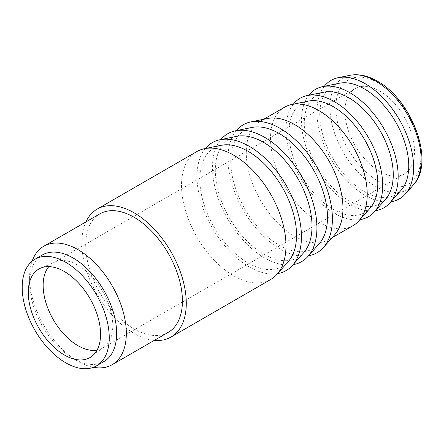 <?xml version="1.0" encoding="UTF-8"?>
<svg xmlns="http://www.w3.org/2000/svg" width="444" height="444" viewBox="0 0 444 444"><rect width="100%" height="100%" fill="white"/><g stroke="black" fill="none" stroke-linecap="round" stroke-linejoin="round"><path stroke-width="0.33" stroke-dasharray="2.22 1.67" d="M308.369 101.115A62.92 36.325 -120 0 0 288.811 132.373A62.92 36.325 -120 0 0 320.263 199.65A62.92 36.325 -120 0 0 370.146 208.119M293.334 104.179A68.393 39.483 -120 0 0 285.975 129.543A68.393 39.483 -120 0 0 310.9 192.774A68.393 39.483 -120 0 0 359.979 219.608M284.665 107.165A68.393 39.483 -120 0 0 270.501 138.473A68.393 39.483 -120 0 0 300.355 207.298A68.393 39.483 -120 0 0 353.058 225.624M267.516 118.498A68.393 39.483 -120 0 0 260.417 121.168A68.393 39.483 -120 0 0 246.254 152.475A68.393 39.483 -120 0 0 276.107 221.301A68.393 39.483 -120 0 0 328.804 239.621A68.393 39.483 -120 0 0 334.665 234.809M236.341 130.636A73.859 42.646 -120 0 0 227.944 158.58A73.859 42.646 -120 0 0 255.228 227.311A73.859 42.646 -120 0 0 308.569 255.738M252.042 127.434A68.393 39.483 -120 0 0 230.78 161.411A68.393 39.483 -120 0 0 264.968 234.537A68.393 39.483 -120 0 0 319.192 243.745M220.868 139.566A73.859 42.646 -120 0 0 212.471 167.51A73.859 42.646 -120 0 0 239.754 236.247A73.859 42.646 -120 0 0 293.096 264.674M236.563 136.369A68.393 39.483 -120 0 0 215.301 170.346A68.393 39.483 -120 0 0 249.489 243.473A68.393 39.483 -120 0 0 303.718 252.68M205.389 148.501A73.859 42.646 -120 0 0 196.997 176.446A73.859 42.646 -120 0 0 224.276 245.182A73.859 42.646 -120 0 0 277.622 273.609M221.09 145.305A68.393 39.483 -120 0 0 199.828 179.276A68.393 39.483 -120 0 0 234.016 252.408A68.393 39.483 -120 0 0 288.239 261.61M196.82 151.571A73.859 42.646 -120 0 0 181.518 185.381A73.859 42.646 -120 0 0 213.764 259.712A73.859 42.646 -120 0 0 270.679 279.498M85.914 221.917A73.859 42.646 -120 0 0 81.829 242.935A73.859 42.646 -120 0 0 154.307 340.37M99.867 213.864A68.393 39.483 -120 0 0 85.703 245.171A68.393 39.483 -120 0 0 115.551 313.997A68.393 39.483 -120 0 0 168.254 332.317M42.352 254.961A61.55 35.537 -120 0 0 29.604 283.139L29.604 277.556A68.393 39.483 -120 0 0 77.961 361.316A68.393 39.483 -120 0 0 93.401 367.31M32.135 261.189A68.393 39.483 -120 0 0 29.604 277.556M29.604 283.139A61.55 35.537 -120 0 0 73.127 358.524A61.55 35.537 -120 0 0 103.902 361.571M344.905 111.155A49.24 28.427 -120 0 0 366.4 160.706A49.24 28.427 -120 0 0 404.345 173.898A49.24 28.427 -120 0 0 414.541 151.36A49.24 28.427 -120 0 0 393.045 101.804A49.24 28.427 -120 0 0 355.106 88.611A49.24 28.427 -120 0 0 344.905 111.155M324.286 86.314A68.393 39.483 -120 0 0 316.927 111.672A68.393 39.483 -120 0 0 341.847 174.903A68.393 39.483 -120 0 0 390.925 201.743M339.321 83.244A62.92 36.325 -120 0 0 319.758 114.502A62.92 36.325 -120 0 0 351.21 181.779A62.92 36.325 -120 0 0 401.099 190.254M308.808 95.244A68.393 39.483 -120 0 0 301.454 120.607A68.393 39.483 -120 0 0 326.373 183.838A68.393 39.483 -120 0 0 375.452 210.672M323.843 92.18A62.92 36.325 -120 0 0 304.284 123.438A62.92 36.325 -120 0 0 335.736 190.715A62.92 36.325 -120 0 0 385.625 199.184M97.036 350.122A49.24 28.427 -120 0 0 102.581 348.118A49.24 28.427 -120 0 0 112.782 325.58A49.24 28.427 -120 0 0 77.961 265.273A49.24 28.427 -120 0 0 53.341 262.831A49.24 28.427 -120 0 0 48.834 266.633M378.36 181.169A60.162 34.737 -120 0 0 420.906 156.604A60.162 34.737 -120 0 0 378.36 82.917A60.162 34.737 -120 0 0 335.819 107.481A60.162 34.737 -120 0 0 378.36 181.169M350 75.291A64.497 37.24 -120 0 0 329.948 107.331A64.497 37.24 -120 0 0 375.552 186.33A64.497 37.24 -120 0 0 413.331 184.982M328.804 239.621L332.073 237.734M42.696 267.388L53.341 262.831L355.106 88.611M93.312 355.061L102.581 348.118L404.345 173.898M73.127 358.524L77.961 361.316M260.417 121.168L263.686 119.281"/><path stroke-width="0.67" d="M332.073 237.734L353.058 225.624A68.393 39.483 -120 0 0 358.913 220.807L370.146 208.119A62.92 36.325 -120 0 0 377.789 183.744A62.92 36.325 -120 0 0 354.157 124.725A62.92 36.325 -120 0 0 308.369 101.115L291.764 104.501A68.393 39.483 -120 0 0 284.665 107.165L263.686 119.281M359.979 219.608A68.393 39.483 -120 0 0 374.392 211.877A68.393 39.483 -120 0 0 382.695 185.381A68.393 39.483 -120 0 0 357.009 121.229A68.393 39.483 -120 0 0 307.237 95.565A68.393 39.483 -120 0 0 293.334 104.179M358.913 220.807A68.393 39.483 -120 0 0 367.221 194.317A68.393 39.483 -120 0 0 341.536 130.164A68.393 39.483 -120 0 0 291.764 104.501M308.569 255.738A73.859 42.646 -120 0 0 323.432 247.497L334.665 234.809A68.393 39.483 -120 0 0 342.968 208.314A68.393 39.483 -120 0 0 317.288 144.161A68.393 39.483 -120 0 0 267.516 118.498L250.91 121.884A73.859 42.646 -120 0 0 236.341 130.636M323.432 247.497A73.859 42.646 -120 0 0 332.401 218.886A73.859 42.646 -120 0 0 304.662 149.6A73.859 42.646 -120 0 0 250.91 121.884M293.096 264.674A73.859 42.646 -120 0 0 307.958 256.432L319.192 243.745A68.393 39.483 -120 0 0 327.494 217.249A68.393 39.483 -120 0 0 301.809 153.097A68.393 39.483 -120 0 0 252.042 127.434L235.437 130.819A73.859 42.646 -120 0 0 220.868 139.566M307.958 256.432A73.859 42.646 -120 0 0 316.927 227.816A73.859 42.646 -120 0 0 289.188 158.536A73.859 42.646 -120 0 0 235.437 130.819M277.622 273.609A73.859 42.646 -120 0 0 292.479 265.368L303.718 252.68A68.393 39.483 -120 0 0 312.021 226.185A68.393 39.483 -120 0 0 286.336 162.032A68.393 39.483 -120 0 0 236.563 136.369L219.958 139.755A73.859 42.646 -120 0 0 205.389 148.501M292.479 265.368A73.859 42.646 -120 0 0 301.454 236.752A73.859 42.646 -120 0 0 273.709 167.471A73.859 42.646 -120 0 0 219.958 139.755M154.307 340.37A73.859 42.646 -120 0 0 170.99 337.057L270.679 279.498A73.859 42.646 -120 0 0 277.006 274.303L288.239 261.61A68.393 39.483 -120 0 0 296.548 235.12A68.393 39.483 -120 0 0 270.862 170.968A68.393 39.483 -120 0 0 221.09 145.305L204.484 148.685A73.859 42.646 -120 0 0 196.82 151.571L97.131 209.124A73.859 42.646 -120 0 0 85.914 221.917M277.006 274.303A73.859 42.646 -120 0 0 285.975 245.687A73.859 42.646 -120 0 0 258.236 176.407A73.859 42.646 -120 0 0 204.484 148.685M170.99 337.057A73.859 42.646 -120 0 0 186.286 303.241A73.859 42.646 -120 0 0 154.046 228.91A73.859 42.646 -120 0 0 97.131 209.124M93.401 367.31A68.393 39.483 -120 0 0 112.16 364.702L168.254 332.317A68.393 39.483 -120 0 0 182.417 301.01A68.393 39.483 -120 0 0 152.564 232.184A68.393 39.483 -120 0 0 99.867 213.864L43.767 246.248A68.393 39.483 -120 0 0 32.135 261.189M112.16 364.702A68.393 39.483 -120 0 0 126.324 333.394A68.393 39.483 -120 0 0 96.47 264.569A68.393 39.483 -120 0 0 43.767 246.248M96.498 365.845L103.902 361.571A61.55 35.537 -120 0 0 116.65 333.394A61.55 35.537 -120 0 0 89.782 271.451A61.55 35.537 -120 0 0 42.352 254.961L34.948 259.241A61.55 35.537 -120 0 0 22.2 287.412A61.55 35.537 -120 0 0 49.068 349.356A61.55 35.537 -120 0 0 96.498 365.845A61.55 35.537 -120 0 0 109.246 337.673A61.55 35.537 -120 0 0 82.379 275.73A61.55 35.537 -120 0 0 34.948 259.241M64.424 271.556A51.121 29.515 -120 0 0 42.696 267.388A51.121 29.515 -120 0 0 28.277 292.424A51.121 29.515 -120 0 0 64.424 355.034A51.121 29.515 -120 0 0 93.312 355.061A51.121 29.515 -120 0 0 100.572 334.166A51.121 29.515 -120 0 0 64.424 271.556M390.925 201.743A68.393 39.483 -120 0 0 405.339 194.006A68.393 39.483 -120 0 0 413.642 167.51A68.393 39.483 -120 0 0 387.962 103.363A68.393 39.483 -120 0 0 338.189 77.694A68.393 39.483 -120 0 0 324.286 86.314M375.452 210.672A68.393 39.483 -120 0 0 389.865 202.941L401.099 190.254A62.92 36.325 -120 0 0 408.741 165.878A62.92 36.325 -120 0 0 385.109 106.86A62.92 36.325 -120 0 0 339.321 83.244L322.716 86.63A68.393 39.483 -120 0 0 308.808 95.244M389.865 202.941A68.393 39.483 -120 0 0 398.168 176.446A68.393 39.483 -120 0 0 372.483 112.293A68.393 39.483 -120 0 0 322.716 86.63M374.392 211.877L385.625 199.184A62.92 36.325 -120 0 0 393.262 174.808A62.92 36.325 -120 0 0 369.636 115.79A62.92 36.325 -120 0 0 323.843 92.18L307.237 95.565M48.834 266.633A49.24 28.427 -120 0 0 43.146 285.375A49.24 28.427 -120 0 0 77.961 345.682A49.24 28.427 -120 0 0 97.036 350.122M350 75.291C358.713 73.704 367.81 75.663 377.289 81.158C411.954 99.828 435.503 162.154 413.331 184.982A64.497 37.24 -120 0 0 421.162 159.995A64.497 37.24 -120 0 0 375.552 81.002A64.497 37.24 -120 0 0 350 75.291L338.189 77.694M413.331 184.982L405.339 194.006"/></g></svg>
